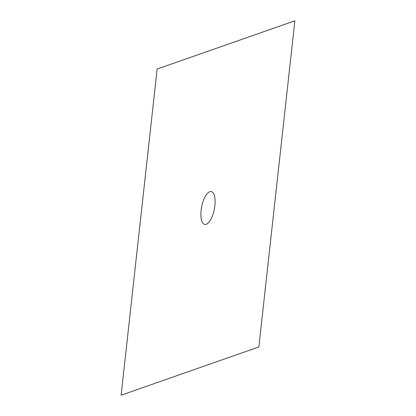 <?xml version="1.0" encoding="UTF-8"?>
<svg xmlns="http://www.w3.org/2000/svg" width="416" height="416" viewBox="0 0 416 416"><rect width="100%" height="100%" fill="white"/><g stroke="black" fill="none" stroke-linecap="round" stroke-linejoin="round"><path stroke-width="0.31" stroke-dasharray="2.08 1.56" d=""/><path stroke-width="0.62" d="M157.139 69.04L121.129 395.2L258.861 346.96L294.871 20.8L157.139 69.04M209.799 191.693A16.76 6.443 101.3 0 1 213.065 214.063A16.76 6.443 101.3 0 1 201.136 218.244A16.76 6.443 101.3 0 1 209.799 191.693"/></g></svg>
